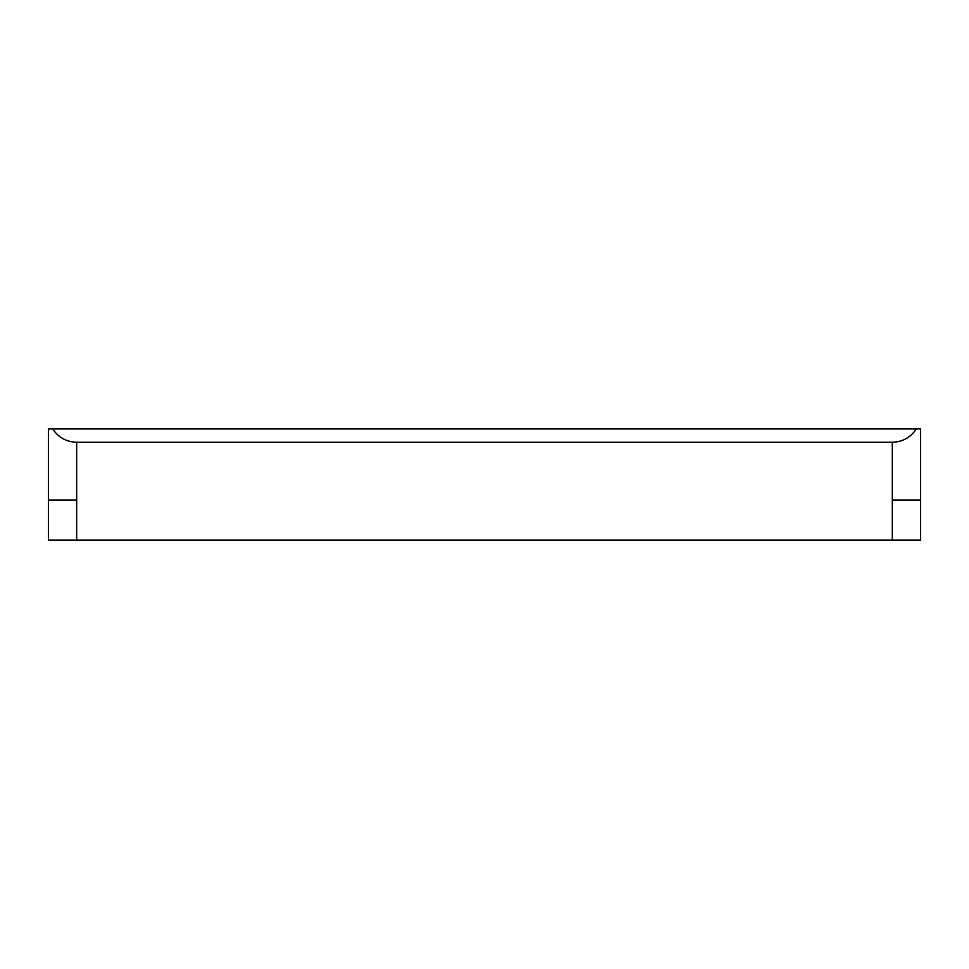 <?xml version="1.0" encoding="UTF-8"?>
<svg xmlns="http://www.w3.org/2000/svg" width="969" height="969" viewBox="0 0 969 969"><rect width="100%" height="100%" fill="white"/><g stroke="black" fill="none" stroke-linecap="round" stroke-linejoin="round"><path stroke-width="1.45" d="M52.701 428.94L48.45 428.94L48.45 540.06L48.45 500.052L76.672 500.052L76.672 442.276C66.401 441.937 58.406 437.491 52.701 428.94L916.299 428.94C910.594 437.491 902.599 441.937 892.328 442.276L76.672 442.276M48.45 540.06L920.55 540.06L920.55 428.94L916.299 428.94M920.55 500.052L892.328 500.052L892.328 442.276M892.328 540.06L892.328 500.052M76.672 540.06L76.672 500.052"/></g></svg>
